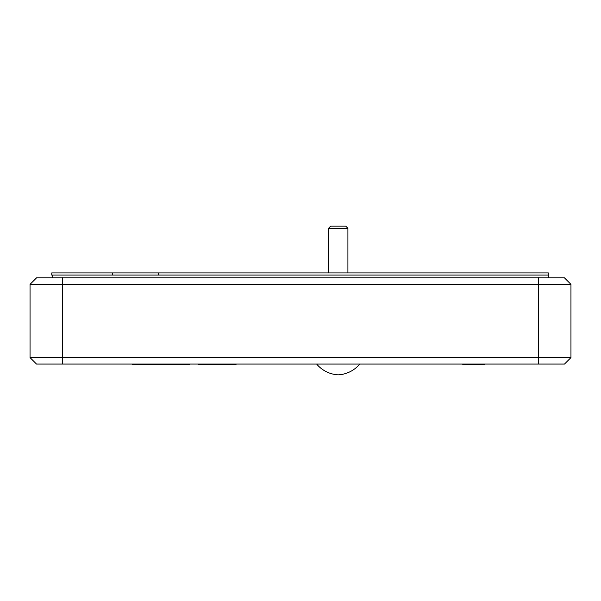 <?xml version="1.0" encoding="UTF-8"?>
<svg xmlns="http://www.w3.org/2000/svg" width="601" height="601" viewBox="0 0 601 601"><rect width="100%" height="100%" fill="white"/><g stroke="black" fill="none" stroke-linecap="round" stroke-linejoin="round"><path stroke-width="0.9" d="M328.514 228.305L330.67 226.156L345.755 226.156L347.911 228.305L328.514 228.305L328.514 272.914M42.979 277.872L558.021 277.872M36.518 277.872L564.482 277.872L570.95 284.341L30.05 284.341L36.518 277.872M570.95 284.341L570.95 357.61L538.624 357.61L538.624 277.654M30.05 357.61L538.624 357.61L538.624 364.071L36.518 364.071L30.05 357.61L30.05 284.341M570.95 357.61L564.482 364.071L538.624 364.071M501.993 364.071L99.007 364.071M316.847 364.289A30.17 30.17 0 0 0 338.213 374.844A30.17 30.17 0 0 0 359.578 364.289M198.217 364.506L199.059 364.289M236.163 364.289L213.836 364.289M213.836 364.506L207.796 364.289M207.796 364.506L201.455 364.289M201.455 364.506L199.059 364.506M189.548 364.506L188.549 364.289M188.549 364.506L141.16 364.289M141.16 364.506L132.468 364.289M462.657 364.289L484.624 364.289M548.322 277.654L548.322 275.07L158.409 275.07L158.409 272.914L548.322 272.914L548.322 275.07L51.746 275.07L51.746 272.914L112.695 272.914L112.695 275.07M158.409 272.914L112.695 272.914M52.678 277.654L52.678 275.07M62.376 277.654L62.376 364.071M347.911 228.305L347.911 272.914"/></g></svg>
